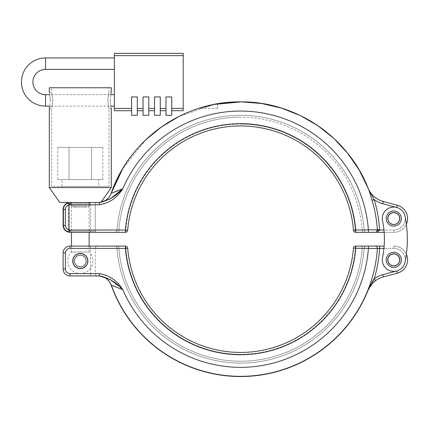 <?xml version="1.0" encoding="UTF-8"?>
<svg xmlns="http://www.w3.org/2000/svg" width="429" height="429" viewBox="0 0 429 429"><rect width="100%" height="100%" fill="white"/><g stroke="black" fill="none" stroke-linecap="round" stroke-linejoin="round"><path stroke-width="0.32" stroke-dasharray="2.15 1.61" d="M399.517 218.554A5.738 5.738 0 0 0 393.784 212.816A5.738 5.738 0 0 0 388.047 218.554A5.738 5.738 0 0 0 393.784 224.292A5.738 5.738 0 0 0 399.517 218.554A5.738 5.738 0 0 0 393.784 212.816A5.738 5.738 0 0 0 388.047 218.554A5.738 5.738 0 0 0 393.784 224.292A5.738 5.738 0 0 0 399.517 218.554M401.356 218.554A7.572 7.572 0 0 0 393.784 210.982A7.572 7.572 0 0 0 386.213 218.554A7.572 7.572 0 0 0 393.784 226.126A7.572 7.572 0 0 0 401.356 218.554A7.572 7.572 0 0 0 393.784 210.982A7.572 7.572 0 0 0 386.213 218.554A7.572 7.572 0 0 0 393.784 226.126A7.572 7.572 0 0 0 401.356 218.554A7.572 7.572 0 0 0 393.784 210.982A7.572 7.572 0 0 0 386.213 218.554A7.572 7.572 0 0 0 393.784 226.126A7.572 7.572 0 0 0 401.356 218.554M386.213 259.856A7.572 7.572 0 0 1 393.784 252.284A7.572 7.572 0 0 1 401.356 259.856A7.572 7.572 0 0 1 393.784 267.428A7.572 7.572 0 0 1 386.213 259.856A7.572 7.572 0 0 1 393.784 252.284A7.572 7.572 0 0 1 401.356 259.856A7.572 7.572 0 0 1 393.784 267.428A7.572 7.572 0 0 1 386.213 259.856A7.572 7.572 0 0 1 393.784 252.284A7.572 7.572 0 0 1 401.356 259.856A7.572 7.572 0 0 1 393.784 267.428A7.572 7.572 0 0 1 386.213 259.856M388.047 259.856A5.738 5.738 0 0 1 393.784 254.118A5.738 5.738 0 0 1 399.517 259.856A5.738 5.738 0 0 1 393.784 265.589A5.738 5.738 0 0 1 388.047 259.856A5.738 5.738 0 0 1 393.784 254.118A5.738 5.738 0 0 1 399.517 259.856A5.738 5.738 0 0 1 393.784 265.589A5.738 5.738 0 0 1 388.047 259.856M98.659 186.433L61.948 186.433L98.659 186.433L98.659 179.547L61.948 179.547L98.659 179.547M61.948 186.433L61.948 179.547M107.835 100.386C109.089 110.752 109.089 110.752 107.835 100.386C109.089 110.752 109.089 110.752 107.835 100.386C109.089 90.031 109.089 90.031 107.835 100.386C109.089 90.031 109.089 90.031 107.835 100.386M110.221 100.386C111.374 110.746 111.374 110.746 110.221 100.386L110.762 94.653L49.844 94.653M50.386 100.386C49.233 90.031 49.233 90.031 50.386 100.386L49.844 106.124L110.762 106.124M49.48 107.802L49.33 108.419L51.625 108.419L51.625 186.433L80.303 186.433L51.625 186.433M52.767 100.386C51.518 110.746 51.518 110.746 52.767 100.386C51.518 110.746 51.518 110.746 52.767 100.386C51.518 90.026 51.518 90.026 52.767 100.386C51.518 90.026 51.518 90.026 52.767 100.386M368.05 188.143L366.135 183.607L369.616 192.251L372.061 200.252A137.141 137.141 0 0 1 377.391 229.874L355.732 230.024A115.524 115.524 0 0 0 240.572 123.675A115.524 115.524 0 0 0 125.407 230.024L69.975 230.024A4.59 4.59 0 0 1 65.39 225.434L65.39 209.373A4.59 4.59 0 0 1 69.975 204.789L99.287 204.789L99.287 202.493L59.765 202.493M111.277 187.58L49.33 187.58M387.816 218.554A5.963 5.963 0 0 0 393.784 224.517A5.963 5.963 0 0 0 399.748 218.554A5.963 5.963 0 0 1 393.784 224.517A5.963 5.963 0 0 1 387.816 218.554A5.963 5.963 0 0 0 393.784 224.517A5.963 5.963 0 0 0 399.748 218.554A5.963 5.963 0 0 0 393.784 212.586A5.963 5.963 0 0 0 387.816 218.554A5.963 5.963 0 0 0 393.784 224.517A5.963 5.963 0 0 0 399.748 218.554A5.963 5.963 0 0 0 393.784 212.586A5.963 5.963 0 0 0 387.816 218.554A5.963 5.963 0 0 0 393.784 224.517A5.963 5.963 0 0 0 399.748 218.554A5.963 5.963 0 0 0 393.784 212.586A5.963 5.963 0 0 0 387.816 218.554A5.963 5.963 0 0 0 393.784 224.517A5.963 5.963 0 0 0 399.748 218.554A5.963 5.963 0 0 0 393.784 212.586A5.963 5.963 0 0 0 387.816 218.554A5.963 5.963 0 0 1 393.784 212.586A5.963 5.963 0 0 1 399.748 218.554A5.963 5.963 0 0 0 393.784 212.586A5.963 5.963 0 0 0 387.816 218.554M387.816 259.856A5.963 5.963 0 0 0 393.784 265.819A5.963 5.963 0 0 0 399.748 259.856A5.963 5.963 0 0 1 393.784 265.819A5.963 5.963 0 0 1 387.816 259.856A5.963 5.963 0 0 0 393.784 265.819A5.963 5.963 0 0 0 399.748 259.856A5.963 5.963 0 0 0 393.784 253.888A5.963 5.963 0 0 0 387.816 259.856A5.963 5.963 0 0 0 393.784 265.819A5.963 5.963 0 0 0 399.748 259.856A5.963 5.963 0 0 0 393.784 253.888A5.963 5.963 0 0 0 387.816 259.856A5.963 5.963 0 0 0 393.784 265.819A5.963 5.963 0 0 0 399.748 259.856A5.963 5.963 0 0 0 393.784 253.888A5.963 5.963 0 0 0 387.816 259.856A5.963 5.963 0 0 0 393.784 265.819A5.963 5.963 0 0 0 399.748 259.856A5.963 5.963 0 0 0 393.784 253.888A5.963 5.963 0 0 0 387.816 259.856A5.963 5.963 0 0 1 393.784 253.888A5.963 5.963 0 0 1 399.748 259.856A5.963 5.963 0 0 0 393.784 253.888A5.963 5.963 0 0 0 387.816 259.856M372.061 200.252L374.217 199.614A25.241 25.241 0 0 0 382.7 203.705L396.75 207.47A11.47 11.47 0 0 0 382.545 220.849A91.779 91.779 0 0 1 382.545 257.561A11.47 11.47 0 0 0 396.75 270.935A11.47 11.47 0 0 0 393.784 248.38L383.939 248.38A91.779 91.779 0 0 1 382.545 257.561A91.779 91.779 0 0 0 383.939 248.38L393.784 248.38A11.47 11.47 0 0 1 405.024 262.146A114.725 114.725 0 0 0 405.024 216.259A11.47 11.47 0 0 1 393.784 230.024A11.47 11.47 0 0 0 396.75 207.47A11.47 11.47 0 0 0 382.545 220.849A91.779 91.779 0 0 1 383.939 248.38A91.779 91.779 0 0 0 383.939 230.024L393.784 230.024L379.644 230.024L379.633 229.719A139.387 139.387 0 0 0 374.217 199.614L367.953 187.902M382.7 203.705L383.295 201.491L397.345 205.255L396.75 207.47A11.47 11.47 0 0 1 405.024 216.259A114.725 114.725 0 0 1 405.024 262.146A11.47 11.47 0 0 1 396.75 270.935L382.7 274.699A25.241 25.241 0 0 0 374.217 278.796L375.584 280.636A22.946 22.946 0 0 1 383.295 276.914L397.345 273.15L396.75 270.935A11.47 11.47 0 0 1 382.545 257.561A11.47 11.47 0 0 0 392.632 271.267A11.47 11.47 0 0 0 405.024 262.146A114.725 114.725 0 0 0 405.024 216.259A11.47 11.47 0 0 0 382.309 218.554A11.47 11.47 0 0 0 382.545 220.849A91.779 91.779 0 0 1 383.939 230.024M87.875 260.998A7.572 7.572 0 0 1 80.303 268.57A7.572 7.572 0 0 1 72.732 260.998A7.572 7.572 0 0 1 80.303 253.432A7.572 7.572 0 0 1 87.875 260.998A7.572 7.572 0 0 1 80.303 268.57A7.572 7.572 0 0 1 72.732 260.998A7.572 7.572 0 0 1 80.303 253.432A7.572 7.572 0 0 1 87.875 260.998A7.572 7.572 0 0 1 80.303 268.57A7.572 7.572 0 0 1 72.732 260.998A7.572 7.572 0 0 1 80.303 253.432A7.572 7.572 0 0 1 87.875 260.998M74.566 260.998A5.738 5.738 0 0 1 80.303 255.266A5.738 5.738 0 0 1 86.041 260.998A5.738 5.738 0 0 0 80.303 255.266A5.738 5.738 0 0 0 74.566 260.998A5.738 5.738 0 0 1 80.303 255.266A5.738 5.738 0 0 1 86.041 260.998A5.738 5.738 0 0 1 80.303 266.736A5.738 5.738 0 0 1 74.566 260.998A5.738 5.738 0 0 1 80.303 255.266A5.738 5.738 0 0 1 86.041 260.998A5.738 5.738 0 0 1 80.303 266.736A5.738 5.738 0 0 1 74.566 260.998A5.738 5.738 0 0 0 80.303 266.736A5.738 5.738 0 0 0 86.041 260.998A5.738 5.738 0 0 1 80.303 266.736A5.738 5.738 0 0 1 74.566 260.998M73.048 260.998A7.255 7.255 0 0 1 80.303 253.743A7.255 7.255 0 0 1 87.559 260.998A7.255 7.255 0 0 1 80.303 268.259A7.255 7.255 0 0 1 73.048 260.998A7.255 7.255 0 0 0 80.303 268.259A7.255 7.255 0 0 0 87.559 260.998A7.255 7.255 0 0 0 80.303 253.743A7.255 7.255 0 0 0 73.048 260.998M71.471 246.085L71.471 251.989L80.303 251.989L71.471 251.989A12.618 12.618 0 0 0 80.303 273.622A12.618 12.618 0 0 0 89.135 251.989L80.303 251.989L89.135 251.989L89.135 246.085M353.635 247.447A2.295 2.295 0 0 0 353.442 248.198A113.229 113.229 0 0 1 240.572 352.434A113.229 113.229 0 0 1 127.697 248.198A113.229 113.229 0 0 0 240.572 352.434A113.229 113.229 0 0 0 353.442 248.198A2.295 2.295 0 0 1 354.971 246.219A2.295 2.295 0 0 0 353.442 248.198A113.229 113.229 0 0 1 240.572 352.434A113.229 113.229 0 0 1 127.697 248.198A2.295 2.295 0 0 0 127.504 247.447A2.295 2.295 0 0 1 127.697 248.198A113.229 113.229 0 0 0 240.572 352.434A113.229 113.229 0 0 0 353.442 248.198A2.295 2.295 0 0 1 355.577 246.09A2.295 2.295 0 0 0 355.115 246.171A2.295 2.295 0 0 1 355.271 246.133M362.232 248.353L355.335 248.348L364.146 248.214A123.901 123.901 0 0 1 240.572 363.106A123.901 123.901 0 0 1 116.999 248.214L125.81 248.348L118.908 248.353A2.295 0.397 -90 0 0 118.511 246.085L125.407 246.085A2.295 2.295 0 0 1 127.504 247.447A2.295 2.295 0 0 0 125.407 246.085L118.511 246.085A2.295 0.397 90 0 1 118.908 248.353L116.999 248.214A2.295 2.295 0 0 0 114.709 246.085A2.295 2.295 0 0 1 116.999 248.214A123.901 123.901 0 0 0 240.572 363.106A123.901 123.901 0 0 0 364.146 248.214L362.232 248.353A122.002 122.002 0 0 1 240.572 361.207A122.002 122.002 0 0 1 118.908 248.353A122.002 122.002 0 0 0 240.572 361.207A122.002 122.002 0 0 0 362.232 248.353A2.295 0.397 90 0 1 362.628 246.085L355.732 246.085L362.628 246.085A2.295 0.397 -90 0 0 362.232 248.353M74.335 260.998A5.963 5.963 0 0 0 80.303 266.967A5.963 5.963 0 0 0 86.267 260.998A5.963 5.963 0 0 1 80.303 266.967A5.963 5.963 0 0 1 74.335 260.998A5.963 5.963 0 0 0 80.303 266.967A5.963 5.963 0 0 0 86.267 260.998A5.963 5.963 0 0 1 80.303 266.967A5.963 5.963 0 0 1 74.335 260.998A5.963 5.963 0 0 1 80.303 255.035A5.963 5.963 0 0 1 86.267 260.998A5.963 5.963 0 0 0 80.303 255.035A5.963 5.963 0 0 0 74.335 260.998A5.963 5.963 0 0 1 80.303 255.035A5.963 5.963 0 0 1 86.267 260.998A5.963 5.963 0 0 0 80.303 255.035A5.963 5.963 0 0 0 74.335 260.998M399.978 259.856A6.194 6.194 0 0 1 393.784 266.05A6.194 6.194 0 0 1 387.591 259.856A6.194 6.194 0 0 0 393.784 266.05A6.194 6.194 0 0 0 399.978 259.856A6.194 6.194 0 0 0 393.784 253.657A6.194 6.194 0 0 0 387.591 259.856A6.194 6.194 0 0 1 393.784 253.657A6.194 6.194 0 0 1 399.978 259.856M65.39 209.373L63.095 209.373A6.885 6.885 0 0 1 67.224 203.067L67.455 203.593A0.574 0.574 0 0 1 68.259 204.118A0.574 0.574 0 0 0 67.455 203.593A6.312 6.312 0 0 0 63.669 209.373L63.669 225.434A6.312 6.312 0 0 0 67.455 231.22A0.574 0.574 0 0 0 68.259 230.695A0.574 0.574 0 0 1 67.455 231.22A6.312 6.312 0 0 1 63.669 225.434L63.669 209.373A6.312 6.312 0 0 1 67.455 203.593L67.224 203.067A1.148 1.148 0 0 1 68.79 203.823A1.148 1.148 0 0 0 67.224 203.067A6.885 6.885 0 0 1 69.975 202.493L91.511 202.493L69.975 202.493L69.975 203.641A5.738 5.738 0 0 0 69.348 203.673A5.738 5.738 0 0 1 69.975 203.641L70.774 203.641L70.774 204.789C71.52 206.542 72.946 207.309 75.048 207.084C72.951 207.309 71.525 206.542 70.774 204.789L70.774 203.641L69.975 203.641L69.975 202.493A6.885 6.885 0 0 0 63.095 209.373A6.885 6.885 0 0 1 67.224 203.067A6.885 6.885 0 0 0 63.095 209.373A6.885 6.885 0 0 1 67.224 203.067A1.148 1.148 0 0 1 68.79 203.823L69.348 203.673L68.79 203.823A1.148 1.148 0 0 1 68.833 204.118L68.833 230.695L69.407 231.145L68.833 230.695L68.833 204.118A1.148 1.148 0 0 0 68.79 203.823L68.072 203.04L68.79 203.823A1.148 1.148 0 0 0 67.224 203.067L68.072 203.04L67.224 203.067A6.885 6.885 0 0 1 69.975 202.493A6.885 6.885 0 0 0 67.224 203.067L69.348 203.673L67.224 203.067A6.885 6.885 0 0 1 69.975 202.493L70.774 202.493L69.975 202.493A6.885 6.885 0 0 0 63.095 209.373L63.095 225.434A6.885 6.885 0 0 0 69.975 232.32L125.407 232.32A2.295 2.295 0 0 0 126.174 232.191A2.295 2.295 0 0 1 125.407 232.32A2.295 2.295 0 0 0 127.697 230.207A113.229 113.229 0 0 1 240.572 125.97A113.229 113.229 0 0 1 353.442 230.207A2.295 2.295 0 0 0 353.635 230.958A2.295 2.295 0 0 1 353.442 230.207A113.229 113.229 0 0 0 240.572 125.97A113.229 113.229 0 0 0 127.697 230.207A2.295 2.295 0 0 1 126.319 232.132A2.295 2.295 0 0 0 127.697 230.207A113.229 113.229 0 0 1 240.572 125.97A113.229 113.229 0 0 1 353.442 230.207A2.295 2.295 0 0 0 355.732 232.32L393.784 232.32A13.766 13.766 0 0 0 406.354 224.169A13.766 13.766 0 0 1 393.784 232.32L384.137 232.32M364.146 230.191L362.232 230.057L364.146 230.191A123.901 123.901 0 0 0 240.572 115.304A123.901 123.901 0 0 1 364.146 230.191A2.295 2.295 0 0 0 366.43 232.32A2.295 2.295 0 0 1 364.146 230.191A2.295 2.295 0 0 0 366.43 232.32M362.232 230.057L355.335 230.057L362.232 230.057A122.002 122.002 0 0 0 240.572 117.197A122.002 122.002 0 0 1 362.232 230.057A2.295 0.397 90 0 0 362.628 232.32A2.295 0.397 -90 0 1 362.232 230.057M399.978 218.554A6.194 6.194 0 0 1 393.784 224.748A6.194 6.194 0 0 1 387.591 218.554A6.194 6.194 0 0 0 393.784 224.748A6.194 6.194 0 0 0 399.978 218.554A6.194 6.194 0 0 0 393.784 212.36A6.194 6.194 0 0 0 387.591 218.554A6.194 6.194 0 0 1 393.784 212.36A6.194 6.194 0 0 1 399.978 218.554M110.95 93.737L111.277 92.358L108.982 92.358L108.982 87.768L51.625 87.768L108.982 87.768M111.277 87.768L49.33 87.768M80.303 186.433L108.982 186.433L80.303 186.433M368.532 189.361L366.736 184.979M217.626 103.813C211.154 104.794 202.118 107.266 198.702 108.419C201.71 107.389 211.159 104.778 217.626 103.813L217.626 108.419L217.626 103.813L214.162 104.445M355.577 232.314A2.295 2.295 0 0 1 355.421 232.298A2.295 2.295 0 0 0 355.577 232.314A2.295 2.295 0 0 1 355.271 232.271A2.295 2.295 0 0 0 355.732 232.32A2.295 0.397 90 0 1 355.335 230.057A115.128 115.128 0 0 0 240.572 124.078A115.128 115.128 0 0 1 355.335 230.057L353.442 230.207A113.229 113.229 0 0 0 240.572 125.97M355.115 232.234A2.295 2.295 0 0 1 354.826 232.132A2.295 2.295 0 0 0 355.271 232.271A2.295 2.295 0 0 1 355.115 232.234A2.295 2.295 0 0 0 355.271 232.271M85.559 205.936L75.048 205.936L85.559 205.936L75.048 205.936L85.559 205.936L85.559 207.084C87.655 207.309 89.082 206.542 89.833 204.789C89.087 206.542 87.661 207.309 85.559 207.084L75.048 207.084L85.559 207.084L85.559 205.936C87.044 206.151 88.224 205.77 89.098 204.789C88.224 205.77 87.044 206.151 85.559 205.936M69.289 232.287L67.9 231.998L69.289 232.287L69.407 231.145A5.738 5.738 0 0 0 69.975 231.172L95.217 231.172L95.217 202.493L95.217 231.172L90.626 231.172L90.626 202.536L89.833 202.885L90.626 202.536L90.626 231.172L69.975 231.172A5.738 5.738 0 0 1 69.407 231.145L69.407 204.118L69.289 232.287A6.885 6.885 0 0 0 69.975 232.32A6.885 6.885 0 0 1 69.289 232.287A6.885 6.885 0 0 0 69.975 232.32A6.885 6.885 0 0 1 69.289 232.287M375.289 232.32L374.892 232.32C377.145 232.625 378.727 231.864 379.644 230.024L377.397 230.024L376.437 232.014L375.289 232.32M114.709 232.32L118.511 232.32L114.709 232.32A2.295 2.295 0 0 0 116.999 230.191L125.81 230.057L118.908 230.057A2.295 0.397 -90 0 1 118.511 232.32A2.295 0.397 90 0 0 118.908 230.057L116.999 230.191A123.901 123.901 0 0 1 240.572 115.304A123.901 123.901 0 0 0 116.999 230.191A2.295 2.295 0 0 1 114.709 232.32A2.295 2.295 0 0 0 116.999 230.191A123.901 123.901 0 0 1 240.572 115.304A123.901 123.901 0 0 0 116.999 230.191M90.626 232.32L96.364 232.32L90.626 232.32L90.626 231.172L90.626 232.32M99.287 204.789C109.395 203.121 117.23 197.764 122.785 188.728L118.442 190.562M366.135 183.607A137.323 137.323 0 0 0 358.038 168.077A137.323 137.323 0 0 1 366.135 183.607L369.616 192.251L366.135 183.607M335.081 139.575A137.323 137.323 0 0 0 302.584 116.683A137.323 137.323 0 0 1 335.081 139.575M268.023 104.649A137.323 137.323 0 0 0 111.138 193.323A137.323 137.323 0 0 1 268.023 104.649M110.376 198.766L109.98 199.024M379.633 229.719L377.397 230.024M122.785 188.728A128.148 128.148 0 0 1 368.388 230.024L368.388 232.32M126.174 232.191A2.295 2.295 0 0 0 126.319 232.132A2.295 2.295 0 0 1 126.174 232.191A2.295 2.295 0 0 0 127.697 230.207A113.229 113.229 0 0 1 240.572 125.97A113.229 113.229 0 0 1 353.442 230.207A2.295 2.295 0 0 0 355.732 232.32A2.295 0.397 -90 0 1 355.335 230.057L353.442 230.207L355.732 230.024L355.732 232.32M126.319 232.132A2.295 2.295 0 0 0 127.697 230.207L125.407 230.024L125.407 232.32A2.295 0.397 90 0 0 125.81 230.057A2.295 0.397 -90 0 1 125.407 232.32A2.295 2.295 0 0 0 127.697 230.207L125.81 230.057A115.128 115.128 0 0 1 240.572 124.078A115.128 115.128 0 0 0 125.81 230.057L127.697 230.207A113.229 113.229 0 0 1 240.572 125.97A113.229 113.229 0 0 1 353.442 230.207A2.295 2.295 0 0 0 354.971 232.191A2.295 2.295 0 0 1 354.826 232.132M89.833 202.885L89.098 203.641L71.509 203.641L71.509 204.789C72.383 205.77 73.563 206.151 75.048 205.936L75.048 207.084L75.048 205.936C73.563 206.151 72.383 205.77 71.509 204.789L89.098 204.789L89.098 203.641L89.098 204.789L71.509 204.789L71.509 203.641L89.098 203.641L89.833 202.885L89.833 204.789L89.833 202.885M65.39 225.434L63.095 225.434A6.885 6.885 0 0 0 67.224 231.746A6.885 6.885 0 0 1 63.095 225.434A6.885 6.885 0 0 0 67.224 231.746A6.885 6.885 0 0 1 63.095 225.434A6.885 6.885 0 0 0 69.975 232.32L69.975 230.024M67.224 231.746L68.833 230.695L68.259 230.695L68.259 204.118L68.259 230.695L68.833 230.695A1.148 1.148 0 0 1 67.224 231.746L67.455 231.22L67.224 231.746M96.364 232.32A1.148 1.148 0 0 1 95.217 231.172A1.148 1.148 0 0 0 96.364 232.32A1.148 1.148 0 0 1 95.217 231.172M368.388 248.38L368.388 246.085L355.732 246.085A2.295 2.295 0 0 0 353.442 248.198A113.229 113.229 0 0 1 240.572 352.434A113.229 113.229 0 0 1 127.697 248.198L125.81 248.348A2.295 0.397 90 0 0 125.407 246.085A2.295 2.295 0 0 1 127.697 248.198L125.81 248.348A115.128 115.128 0 0 0 240.572 354.333A115.128 115.128 0 0 1 125.81 248.348A2.295 0.397 -90 0 0 125.407 246.085L69.975 246.085A6.885 6.885 0 0 0 63.095 252.971L63.095 269.031A6.885 6.885 0 0 0 69.975 275.917L99.287 275.917L99.287 273.622L69.975 273.622A4.59 4.59 0 0 1 65.39 269.031L65.39 252.971A4.59 4.59 0 0 1 69.975 248.38L125.407 248.38A115.524 115.524 0 0 0 240.572 354.729A115.524 115.524 0 0 0 355.732 248.38L368.388 248.38A128.148 128.148 0 0 1 122.785 289.682C117.23 280.641 109.395 275.289 99.287 273.622M384.137 246.085L377.901 246.085M377.107 246.085L375.842 246.085M375.606 246.085L375.15 246.085A2.295 2.247 -90 0 1 377.391 248.536L377.504 248.525M374.109 246.085L373.707 246.085M69.975 248.38L69.975 246.085L69.975 248.38L69.975 246.085L97.512 246.085L69.975 246.085A6.885 6.885 0 0 0 63.095 252.971A6.885 6.885 0 0 1 69.975 246.085A6.885 6.885 0 0 0 63.095 252.971A6.885 6.885 0 0 1 69.975 246.085A6.885 6.885 0 0 0 63.095 252.971L65.39 252.971L65.39 269.031A4.59 4.59 0 0 0 69.975 273.622L90.626 273.622L90.626 248.38L95.217 248.38L90.626 248.38L90.626 246.085L90.626 273.622L95.217 273.622L95.217 248.38L95.217 273.622A2.295 2.295 0 0 0 97.512 275.917A2.295 2.295 0 0 1 95.217 273.622L69.975 273.622A4.59 4.59 0 0 1 65.39 269.031L65.39 252.971A4.59 4.59 0 0 1 69.975 248.38A4.59 4.59 0 0 0 65.39 252.971L63.095 252.971L65.39 252.971M371.541 248.439L377.391 248.536A137.141 137.141 0 0 1 111.363 285.162L109.915 282.513A13.766 13.766 0 0 0 98.161 275.917L99.287 275.917M113.857 286.063L122.785 289.682L117.911 285.51M369.171 287.403L367.953 290.508A137.323 137.323 0 0 1 111.138 285.081A137.323 137.323 0 0 0 367.953 290.508L373.112 282.754M109.974 279.381L110.371 279.638M107.03 279.15L110.591 283.757M372.351 281.51L370.651 284.432M378.174 248.482L383.939 248.38M367.846 290.465A137.21 137.21 0 0 1 111.245 285.044L111.02 284.422M393.784 246.085A13.766 13.766 0 0 1 406.354 254.236A13.766 13.766 0 0 0 393.784 246.085L393.784 248.38L393.784 246.085A13.766 13.766 0 0 1 397.345 273.15A13.766 13.766 0 0 0 393.784 246.085M379.654 246.085L379.654 248.38A139.387 139.387 0 0 1 374.217 278.796M240.572 352.434A113.229 113.229 0 0 0 353.442 248.198A2.295 2.295 0 0 1 355.732 246.085A2.295 2.295 0 0 0 355.421 246.107A2.295 2.295 0 0 1 355.577 246.09M97.512 246.085A2.295 2.295 0 0 0 95.217 248.38A2.295 2.295 0 0 1 97.512 246.085A2.295 2.295 0 0 0 95.217 248.38M65.39 269.031L63.095 269.031A6.885 6.885 0 0 0 69.975 275.917A6.885 6.885 0 0 1 63.095 269.031A6.885 6.885 0 0 0 69.975 275.917A6.885 6.885 0 0 1 63.095 269.031A6.885 6.885 0 0 0 69.975 275.917L69.975 273.622M366.43 246.085A2.295 2.295 0 0 0 364.146 248.214A123.901 123.901 0 0 1 240.572 363.106A123.901 123.901 0 0 1 116.999 248.214A123.901 123.901 0 0 0 240.572 363.106A123.901 123.901 0 0 0 364.146 248.214A2.295 2.295 0 0 1 366.43 246.085A2.295 2.295 0 0 0 364.146 248.214M102.821 179.547L57.781 179.547L102.821 179.547L102.821 147.426L91.565 147.426L102.821 147.426M91.565 147.426L57.781 147.426L91.565 147.426L91.565 179.547L91.565 147.426M69.042 147.426L69.042 179.547L69.042 147.426M57.781 147.426L57.781 179.547M114.377 63.68L114.377 57.942L114.377 63.68M114.377 100.386L114.377 106.124L114.377 100.386M131.585 110.714L131.585 96.949L131.585 110.714L114.377 110.714L114.377 108.419L131.585 108.419M137.323 110.714L137.323 96.949L137.323 110.714L143.055 110.714L143.055 96.949L143.055 110.714M148.793 108.419L148.793 96.949L148.793 108.419L154.531 108.419L154.531 96.949L154.531 108.419M160.264 108.419L160.264 96.949L160.264 108.419L166.002 108.419L166.002 96.949L166.002 108.419M171.739 108.419L171.739 96.949L171.739 108.419L183.21 108.419L183.21 53.352L114.377 53.352L114.377 55.647L183.21 55.647M114.377 108.419L114.377 55.647M171.739 115.304L171.739 96.949L166.002 96.949L166.002 115.304M148.793 115.304L148.793 96.949L143.055 96.949L143.055 115.304M137.323 108.419L143.055 108.419M148.793 110.714L154.531 110.714M160.264 110.714L166.002 110.714M171.739 110.714L183.21 110.714L183.21 108.419M154.531 115.304L154.531 96.949M160.264 115.304L160.264 96.949M131.585 115.304L131.585 96.949M137.323 115.304L137.323 96.949M353.442 248.198L355.335 248.348A115.128 115.128 0 0 1 240.572 354.333A115.128 115.128 0 0 0 355.335 248.348L353.442 248.198L355.732 248.38L355.732 246.085A2.295 0.397 90 0 0 355.335 248.348A2.295 0.397 -90 0 1 355.732 246.085M70.774 202.493A1.148 0.735 90 0 1 71.509 203.641A1.148 0.735 -90 0 0 70.774 202.493L70.774 203.641L70.774 202.493M393.784 230.024L393.784 232.32L393.784 230.024M69.975 202.493L69.975 204.789M69.348 203.673A1.721 1.721 0 0 1 69.407 204.118A1.721 1.721 0 0 0 69.348 203.673M89.833 204.789L89.098 204.789L89.833 204.789M71.509 204.789L70.774 204.789L71.509 204.789M70.774 203.641L71.509 203.641L70.774 203.641M63.095 225.434L63.669 225.434L63.095 225.434M68.833 204.118L68.259 204.118L68.833 204.118M69.975 232.32L69.975 231.172L69.975 232.32M240.572 117.197A122.002 122.002 0 0 0 118.908 230.057A122.002 122.002 0 0 1 240.572 117.197M125.407 246.085A2.295 2.295 0 0 1 127.697 248.198L125.407 248.38L125.407 246.085M89.135 248.38L71.471 248.38M375.584 280.636A22.946 22.946 0 0 1 383.295 276.914L382.7 274.699M90.626 273.622L90.626 275.917L90.626 273.622M95.217 273.622A2.295 2.295 0 0 0 97.512 275.917M116.999 248.214A2.295 2.295 0 0 0 114.709 246.085M45.544 57.942L45.544 69.412M45.544 94.653L45.544 106.124M111.277 108.419L108.982 108.419L108.982 186.433M89.135 202.493L89.135 232.32M49.33 92.358L51.625 92.358L51.625 87.768M71.471 202.493L71.471 232.32M214.2 104.435L179.011 116.452M146.01 139.623L122.764 168.645M376.437 232.014L374.892 232.32L376.437 232.014M68.072 203.04C66.86 203.089 66.86 203.089 68.072 203.04C66.86 203.089 66.86 203.089 68.072 203.04M68.104 203.051L68.501 203.314L68.104 203.051M353.442 230.207A2.295 2.295 0 0 0 353.635 230.958M105.223 277.863L99.641 275.997M127.697 248.198A2.295 2.295 0 0 0 126.174 246.219A2.295 2.295 0 0 1 127.697 248.198M217.626 108.419L198.707 108.419"/><path stroke-width="0.64" d="M386.213 218.554A7.572 7.572 0 0 0 393.784 226.126A7.572 7.572 0 0 0 401.356 218.554A7.572 7.572 0 0 0 393.784 210.982A7.572 7.572 0 0 0 386.213 218.554M386.213 259.856A7.572 7.572 0 0 1 393.784 252.284A7.572 7.572 0 0 1 401.356 259.856A7.572 7.572 0 0 1 393.784 267.428A7.572 7.572 0 0 1 386.213 259.856M110.221 100.386C111.374 110.746 111.374 110.746 110.221 100.386C111.374 90.026 111.374 90.026 110.221 100.386M45.544 106.124L45.544 94.653A12.618 12.618 0 0 1 32.92 82.036A12.618 12.618 0 0 1 45.544 69.412L45.544 57.942A24.094 24.094 0 0 0 21.45 82.036A24.094 24.094 0 0 0 45.544 106.124L49.844 106.124L49.657 107.041M49.641 107.116L49.48 107.802M50.386 100.386C49.233 110.752 49.233 110.752 50.386 100.386C49.233 90.031 49.233 90.031 50.386 100.386M109.98 199.024L99.287 202.493L59.765 202.493L49.33 187.58L111.277 187.58L111.277 108.419M118.442 190.562L111.138 193.323A13.766 13.766 0 0 1 98.161 202.493C101.957 202.15 101.957 202.15 98.161 202.493L100.268 202.332M100.853 202.225L100.445 202.3M72.732 260.998A7.572 7.572 0 0 1 80.303 253.432A7.572 7.572 0 0 1 87.875 260.998A7.572 7.572 0 0 1 80.303 268.57A7.572 7.572 0 0 1 72.732 260.998M382.309 259.856A11.47 11.47 0 0 0 405.024 262.146A114.725 114.725 0 0 0 405.024 216.259A11.47 11.47 0 0 0 382.309 218.554A11.47 11.47 0 0 0 382.545 220.849A91.779 91.779 0 0 1 382.545 257.561A11.47 11.47 0 0 0 382.309 259.856M407.55 218.554A13.766 13.766 0 0 1 406.354 224.169A13.766 13.766 0 0 0 397.345 205.255A13.766 13.766 0 0 1 407.55 218.554A13.766 13.766 0 0 0 397.345 205.255A13.766 13.766 0 0 1 407.55 218.554M114.377 94.653L110.762 94.653L110.95 93.737M49.33 92.358L49.33 87.768L111.277 87.768L111.277 92.358M366.736 184.979L367.953 187.902A22.946 22.946 0 0 0 383.295 201.491L397.345 205.255L396.75 207.47L382.7 203.705A25.241 25.241 0 0 1 374.217 199.614A139.387 139.387 0 0 1 379.633 229.719L375.847 232.293M122.764 168.645L111.138 193.323A137.323 137.323 0 0 1 366.135 183.607L366.135 183.607A137.323 137.323 0 0 0 111.138 193.323L122.785 188.728C117.23 197.764 109.395 203.121 99.287 204.789L99.287 202.493C108.43 200.638 116.264 196.048 122.785 188.728L110.376 198.766M198.707 108.419L214.162 104.445M374.898 232.32L355.732 232.32A2.295 2.295 0 0 1 355.577 232.314M354.826 232.132A2.295 2.295 0 0 1 353.635 230.958A2.295 2.295 0 0 0 354.826 232.132A2.295 2.295 0 0 1 353.635 230.958M67.9 231.998L67.224 231.746L67.9 231.998M384.137 232.32L375.289 232.32L376.437 232.014L377.391 229.874A137.141 137.141 0 0 0 372.061 200.252L369.616 192.251C351.153 139.275 297.458 101.442 241.361 101.882C184.325 100.745 129.435 139.296 111.138 193.323A13.766 13.766 0 0 1 98.161 202.493A13.766 13.766 0 0 0 111.138 193.323A13.766 13.766 0 0 1 98.161 202.493M127.697 230.207A113.229 113.229 0 0 1 240.572 125.97A113.229 113.229 0 0 1 353.442 230.207A2.295 2.295 0 0 0 355.732 232.32L355.732 230.024L353.442 230.207A113.229 113.229 0 0 0 240.572 125.97A113.229 113.229 0 0 0 127.697 230.207A2.295 2.295 0 0 1 125.407 232.32A2.295 2.295 0 0 0 127.697 230.207L125.407 230.024L125.407 232.32L69.975 232.32A6.885 6.885 0 0 1 63.095 225.434L63.095 209.373A6.885 6.885 0 0 1 69.975 202.493A6.885 6.885 0 0 0 63.095 209.373L65.39 209.373L65.39 225.434A4.59 4.59 0 0 0 69.975 230.024L125.407 230.024A115.524 115.524 0 0 1 240.572 123.675A115.524 115.524 0 0 1 355.732 230.024L379.633 229.719M358.038 168.077A137.323 137.323 0 0 0 335.081 139.575A137.323 137.323 0 0 1 358.038 168.077M302.584 116.683A137.323 137.323 0 0 0 268.023 104.649A137.323 137.323 0 0 1 302.584 116.683M382.7 203.705L383.295 201.491A22.946 22.946 0 0 1 367.953 187.902A22.946 22.946 0 0 0 383.295 201.491A22.946 22.946 0 0 1 367.953 187.902M122.785 188.728A128.148 128.148 0 0 1 368.388 230.024L368.388 232.32M368.532 189.361L374.217 199.614L372.061 200.252M355.577 246.09A2.295 2.295 0 0 1 355.732 246.085L384.137 246.085M377.901 246.085L377.107 246.085M383.939 248.38L377.391 248.536A2.295 2.247 -90 0 0 375.15 246.085L374.109 246.085M373.707 246.085L368.388 246.085L368.388 248.38L371.541 248.439M110.591 283.757L111.363 285.162A137.141 137.141 0 0 0 377.391 248.536L368.388 248.38A128.148 128.148 0 0 1 122.785 289.682C116.264 282.357 108.43 277.767 99.287 275.917L69.975 275.917A6.885 6.885 0 0 1 63.095 269.031L63.095 252.971A6.885 6.885 0 0 1 69.975 246.085L125.407 246.085A2.295 2.295 0 0 1 127.697 248.198A113.229 113.229 0 0 0 240.572 352.434A113.229 113.229 0 0 0 353.442 248.198A2.295 2.295 0 0 1 355.732 246.085L355.732 248.38A115.524 115.524 0 0 1 240.572 354.729A115.524 115.524 0 0 1 125.407 248.38L69.975 248.38A4.59 4.59 0 0 0 65.39 252.971L65.39 269.031A4.59 4.59 0 0 0 69.975 273.622L99.287 273.622C109.395 275.289 117.23 280.641 122.785 289.682L111.942 285.365M109.974 279.381L99.287 275.917L98.161 275.917A13.766 13.766 0 0 1 109.915 282.513L110.468 283.505L109.915 282.513A13.766 13.766 0 0 0 98.161 275.917L99.641 275.997M379.654 246.085L379.654 248.38A139.387 139.387 0 0 1 374.217 278.796A25.241 25.241 0 0 1 382.7 274.699L396.75 270.935L397.345 273.15A13.766 13.766 0 0 0 406.354 254.236A13.766 13.766 0 0 1 397.345 273.15L383.295 276.914A22.946 22.946 0 0 0 375.584 280.636C372.088 283.263 369.546 286.551 367.953 290.508A137.323 137.323 0 0 1 111.138 285.081A137.323 137.323 0 0 0 367.953 290.508L374.217 278.796L375.584 280.636L373.112 282.754M112.141 285.435L113.857 286.063M110.371 279.638L117.911 285.51M374.19 278.829L372.351 281.51M370.651 284.432L369.171 287.403M377.504 248.525L378.174 248.482M111.02 284.422L111.245 285.044A137.21 137.21 0 0 0 367.846 290.465M99.287 275.917L99.287 273.622M355.271 246.133A2.295 2.295 0 0 0 353.635 247.447M114.377 55.647L183.21 55.647L183.21 53.352L114.377 53.352L114.377 110.714L131.585 110.714M114.377 108.419L131.585 108.419M137.323 108.419L143.055 108.419M137.323 110.714L143.055 110.714M131.585 96.949L137.323 96.949L131.585 96.949L131.585 115.304L137.323 115.304L137.323 96.949M143.055 96.949L148.793 96.949L148.793 115.304L143.055 115.304L143.055 96.949M148.793 108.419L154.531 108.419M154.531 96.949L160.264 96.949L154.531 96.949L154.531 115.304L160.264 115.304L160.264 96.949M160.264 108.419L166.002 108.419M166.002 96.949L171.739 96.949L171.739 115.304L166.002 115.304L166.002 96.949M171.739 108.419L183.21 108.419L183.21 110.714L171.739 110.714M183.21 55.647L183.21 108.419M148.793 110.714L154.531 110.714M160.264 110.714L166.002 110.714M99.287 204.789L69.975 204.789A4.59 4.59 0 0 0 65.39 209.373M377.397 230.024L383.939 230.024M69.975 230.024L69.975 232.32A6.885 6.885 0 0 1 63.095 225.434L65.39 225.434M69.975 204.789L69.975 202.493M353.442 230.207A2.295 2.295 0 0 0 355.732 232.32M125.407 246.085L125.407 248.38L127.697 248.198A113.229 113.229 0 0 0 240.572 352.434A113.229 113.229 0 0 0 353.442 248.198L368.388 248.38M71.471 248.38L89.135 248.38M382.7 274.699L383.295 276.914A22.946 22.946 0 0 0 375.584 280.636M65.39 252.971L63.095 252.971A6.885 6.885 0 0 1 69.975 246.085L69.975 248.38M69.975 273.622L69.975 275.917A6.885 6.885 0 0 1 63.095 269.031L65.39 269.031M101.051 202.188L111.277 187.58M89.135 232.32L89.135 246.085M49.33 187.58L49.33 108.419M71.471 232.32L71.471 246.085M368.05 188.143L359.127 169.905L347.603 153.174L333.746 138.326L317.857 125.692L300.279 115.54L281.386 108.087L261.593 103.496L241.361 101.882L214.2 104.435M179.011 116.452L161.653 126.818L146.01 139.623M107.03 279.15L105.223 277.863M45.544 57.942L114.377 57.942M45.544 94.653L49.844 94.653M110.762 106.124L114.377 106.124M45.544 69.412L114.377 69.412"/></g></svg>
